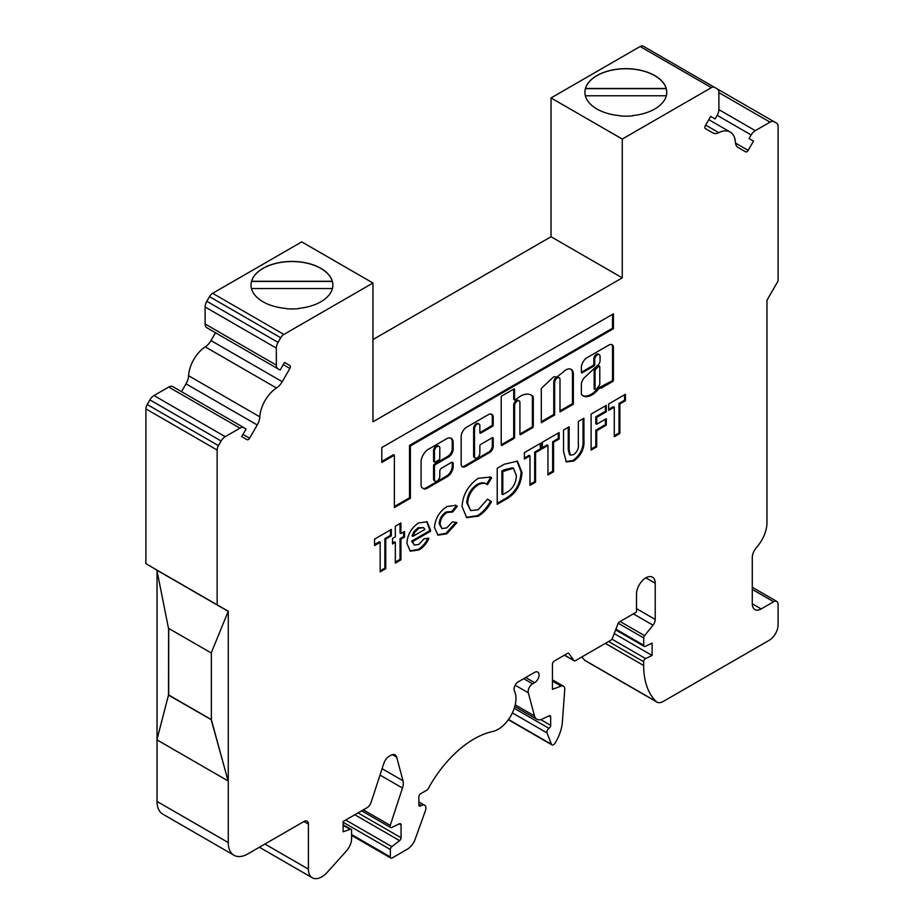 <?xml version="1.0" encoding="UTF-8"?>
<svg xmlns="http://www.w3.org/2000/svg" width="924" height="924" viewBox="0 0 924 924"><rect width="100%" height="100%" fill="white"/><g stroke="black" fill="none" stroke-linecap="round" stroke-linejoin="round"><path stroke-width="1.39" d="M599.526 366.193L598.636 365.673A1.259 0.728 120 0 0 597.736 365.939L594.779 368.722A1.259 0.728 120 0 0 594.155 370.062L594.155 388.577A1.259 0.728 120 0 0 594.421 389.154L595.31 389.662A1.259 0.728 120 0 0 596.303 389.304A15.246 8.801 120 0 0 599.514 384.927A1.259 0.728 120 0 0 599.791 384.049L599.791 366.77A1.259 0.728 120 0 0 598.625 366.458L595.668 369.242A1.259 0.728 120 0 0 595.044 370.582L595.044 389.085A1.259 0.728 120 0 0 595.31 389.662M587.167 357.611A8.224 4.747 120 0 0 581.369 368.156L581.369 372.245A1.259 0.728 120 0 0 582.259 372.765L593.832 366.077A1.259 0.728 120 0 0 594.721 364.53L594.721 359.448A3.777 2.183 -60 0 1 597.389 354.828A3.777 2.183 -60 0 1 599.283 354.643A3.777 2.183 -60 0 1 600.069 356.364L600.069 360.499A4.239 2.449 -60 0 1 597.066 365.777L583.783 378.274A9.101 5.255 120 0 0 581.415 383.321A1.259 0.728 120 0 0 581.369 383.679L581.369 394.005A1.259 0.728 120 0 0 581.519 394.49A17.775 10.256 120 0 0 583.079 395.795A17.775 10.256 120 0 0 598.406 389.154A1.259 0.728 -60 0 1 598.856 388.738L600.45 387.549A1.259 0.728 120 0 0 601.339 388.068L612.531 381.6A1.259 0.728 120 0 0 613.421 380.064L613.421 348.66A6.595 3.811 120 0 0 612.115 344.767A6.595 3.811 120 0 0 609.182 344.895L587.283 357.542A8.224 4.747 120 0 0 587.167 357.611M582.259 372.765L581.369 372.245L592.942 365.558A1.259 0.728 120 0 0 593.832 364.021L593.832 358.939A3.777 2.183 -60 0 1 596.5 354.308A3.777 2.183 -60 0 1 598.394 354.123L599.283 354.643M565.915 369.889A10.522 6.075 120 0 0 562.947 372.326A64.137 37.029 120 0 0 557.068 377.015L553.799 376.738L541.302 388.392L541.302 422.707L554.654 415.003L554.654 382.582A3.777 2.183 -60 0 1 557.322 377.962A3.777 2.183 -60 0 1 559.216 377.777A3.777 2.183 -60 0 1 559.99 379.498L559.99 411.919L573.354 404.204L573.354 373.746A10.522 6.075 120 0 0 571.182 369.369A10.522 6.075 120 0 0 565.915 369.889M541.302 421.679L553.765 414.483L553.765 382.074A3.777 2.183 -60 0 1 556.433 377.442A3.777 2.183 -60 0 1 558.327 377.258L559.216 377.777M520.489 396.153A21.471 12.393 120 0 0 515.754 399.769A1.259 0.728 -60 0 1 514.587 399.457L514.587 389.616A1.259 0.728 120 0 0 513.698 389.096L502.125 395.784A1.259 0.728 120 0 0 501.224 397.32L501.224 444.814A1.259 0.728 120 0 0 502.125 445.322L513.698 438.646A1.259 0.728 120 0 0 514.587 437.098L514.587 405.717A3.777 2.183 -60 0 1 517.255 401.097A3.777 2.183 -60 0 1 519.149 400.901A3.777 2.183 -60 0 1 519.923 402.633L519.923 434.014A1.259 0.728 120 0 0 520.813 434.534L532.397 427.847A1.259 0.728 120 0 0 533.287 426.311L533.287 397.17A1.259 0.728 120 0 0 533.136 396.685A21.471 12.393 120 0 0 531.231 395.091A21.471 12.393 120 0 0 520.489 396.153M502.125 445.322L501.224 444.814L512.808 438.126A1.259 0.728 120 0 0 513.698 436.59L513.698 405.209A3.777 2.183 -60 0 1 516.366 400.577A3.777 2.183 -60 0 1 518.26 400.392L519.149 400.901M439.062 446.396L438.161 445.876A3.869 2.241 120 0 0 436.232 446.073A3.869 2.241 120 0 0 433.564 451.466L433.564 461.007A1.259 0.728 120 0 0 433.818 461.584L434.707 462.092A1.259 0.728 120 0 0 435.343 462.035L438.9 459.979A1.259 0.728 120 0 0 439.789 458.443L439.789 448.902A3.869 2.241 120 0 0 439.062 446.396A3.869 2.241 120 0 0 437.121 446.581A3.869 2.241 120 0 0 434.453 451.986L434.453 461.526A1.259 0.728 120 0 0 434.707 462.092M475.294 458.108L474.405 457.588A3.777 2.183 -60 0 1 473.631 455.855L473.631 428.343A3.777 2.183 -60 0 1 476.299 423.712A3.777 2.183 -60 0 1 478.182 423.527L479.082 424.035A3.777 2.183 -60 0 1 479.856 425.768L479.856 432.605A1.259 0.728 120 0 0 480.746 433.113L492.33 426.438A1.259 0.728 120 0 0 493.22 424.89L493.22 417.498A6.93 4.008 120 0 0 491.776 414.322A6.93 4.008 120 0 0 488.311 414.668L466.689 427.154A7.819 4.516 120 0 0 461.157 436.729L461.157 464.079A5.971 3.442 120 0 0 462.393 466.816A5.971 3.442 120 0 0 465.384 466.516L489.628 452.529A5.082 2.934 120 0 0 493.22 446.304L493.22 438.219A1.259 0.728 120 0 0 492.33 437.71L480.746 444.386A1.259 0.728 120 0 0 479.856 445.934L479.856 453.291A3.777 2.183 -60 0 1 478.205 457.091A3.777 2.183 -60 0 1 475.294 458.108A3.777 2.183 -60 0 1 474.52 456.375L474.52 428.852A3.777 2.183 -60 0 1 477.188 424.232A3.777 2.183 -60 0 1 479.082 424.035M249.584 438.23A2.518 1.455 -60 0 1 248.325 439.558A2.518 1.455 -60 0 1 247.066 439.685L241.718 436.602L246.119 428.967L244.052 427.766A8.189 4.724 120 0 0 239.951 428.17L225.225 436.671A8.189 4.724 120 0 0 221.125 440.991L218.445 445.645A6.295 3.638 120 0 0 217.14 450.034L217.14 604.816L228.274 611.249L228.274 842.584A27.708 15.997 120 0 0 234.003 855.266A27.708 15.997 120 0 0 247.863 853.891L303.95 821.505A6.295 3.638 -60 0 1 307.103 821.193A6.295 3.638 -60 0 1 308.408 824.069L308.408 869.149A18.884 10.903 120 0 0 312.312 877.8A18.884 10.903 120 0 0 321.76 876.864A18.884 10.903 120 0 0 327.408 872.164L346.454 850.912A12.59 7.265 120 0 0 351.594 838.622L351.594 830.537A2.518 1.455 120 0 0 351.074 829.382A2.518 1.455 120 0 0 350.161 829.348L343.127 831.785L343.127 821.505L367.024 807.703A6.295 3.638 120 0 0 371.067 802.413L383.841 763.374A8.559 4.943 -60 0 1 389.327 756.179L390.817 755.312A8.559 4.943 -60 0 1 395.102 754.896A8.559 4.943 -60 0 1 396.662 757.126L403.003 780.757A12.532 7.242 -60 0 1 402.471 788.033L390.24 825.398A2.518 1.455 120 0 0 390.586 827.511A2.518 1.455 120 0 0 391.695 827.477L399.434 823.781A2.518 1.455 -60 0 1 400.542 823.734A2.518 1.455 -60 0 1 401.062 824.889L401.062 837.733A2.518 1.455 -60 0 1 399.595 840.609L391.857 846.661A2.518 1.455 120 0 0 390.378 849.537L390.378 856.941A2.518 1.455 120 0 0 390.898 858.096A2.518 1.455 120 0 0 392.157 857.969L407.299 849.225A12.59 7.265 120 0 0 415.188 839.165L425.387 810.775A6.295 3.638 120 0 0 424.59 805.208A6.295 3.638 120 0 0 421.448 805.52L420.651 805.982A2.518 1.455 -60 0 1 419.392 806.109A2.518 1.455 -60 0 1 418.872 804.954L418.872 796.8A2.518 1.455 -60 0 1 420.651 793.716L426.9 790.112A2.518 1.455 120 0 0 428.216 788.692A88.115 50.866 -60 0 1 492.804 731.462A25.191 14.541 120 0 0 498.151 729.313A25.191 14.541 120 0 0 514.46 691.048A6.202 3.581 -60 0 1 517.613 682.212L534.626 672.383A6.295 3.638 -60 0 1 537.768 672.071A6.295 3.638 -60 0 1 538.738 677.119A6.295 3.638 -60 0 1 534.626 682.674L532.605 683.841A6.295 3.638 120 0 0 528.297 692.792L534.511 715.961A12.59 7.265 120 0 0 536.809 719.23A12.59 7.265 120 0 0 542.33 719.022L549.029 715.834A2.518 1.455 -60 0 1 550.127 715.788A2.518 1.455 -60 0 1 550.658 716.943L550.658 725.352A2.518 1.455 -60 0 1 548.983 728.366A3.153 1.813 120 0 0 547.043 732.928L551.397 744.247A3.153 1.813 120 0 0 551.917 744.883A3.153 1.813 120 0 0 553.488 744.732A3.153 1.813 120 0 0 554.966 743.231A31.485 18.18 120 0 0 562.393 721.944L564.737 689.5A6.295 3.638 120 0 0 563.455 686.162A6.295 3.638 120 0 0 561.076 686.105L552.437 689.339L552.437 664.16A2.518 1.455 -60 0 1 554.215 661.076L567.452 653.441A2.518 1.455 -60 0 1 568.71 653.314A2.518 1.455 -60 0 1 568.988 653.58L573.873 660.521A2.518 1.455 120 0 0 574.162 660.787A2.518 1.455 120 0 0 575.421 660.66L610.833 640.216A2.518 1.455 120 0 0 612.369 638.299L618.029 623.723A2.518 1.455 -60 0 1 619.565 621.806L636.521 612.023L636.521 594.028A13.225 7.635 -60 0 1 642.296 580.722A13.225 7.635 -60 0 1 652.483 577.177A13.225 7.635 -60 0 1 655.22 583.229L655.22 619.45A6.295 3.638 -60 0 1 652.991 625.19L644.594 635.643A2.518 1.455 120 0 0 643.705 637.93L643.705 645.241A2.518 1.455 120 0 0 644.224 646.396A2.518 1.455 120 0 0 645.322 646.35L652.101 643.116L652.101 655.462L645.576 658.569A2.518 1.455 120 0 0 643.647 661.734L643.647 665.499A88.947 51.351 120 0 0 656.098 701.455A12.59 7.265 120 0 0 656.941 702.09A12.59 7.265 120 0 0 663.236 701.466L769.184 640.297A12.59 7.265 120 0 0 778.089 624.867L778.089 604.308A6.295 3.638 120 0 0 776.795 601.432A6.295 3.638 120 0 0 773.642 601.743L761.191 608.928A12.59 7.265 -60 0 1 754.896 609.551A12.59 7.265 -60 0 1 752.286 603.788L752.286 557.53A10.072 5.821 -60 0 1 755.844 548.348L758.061 545.587A25.179 14.541 120 0 0 766.966 522.649L766.966 300.231L778.089 280.954L778.089 126.172A6.295 3.638 120 0 0 776.795 123.285L774.104 121.737A8.189 4.724 120 0 0 770.015 122.141L755.278 130.654A8.189 4.724 120 0 0 751.189 134.973L749.11 138.565L753.51 141.118L748.163 150.381A2.518 1.455 -60 0 1 746.904 151.709A2.518 1.455 -60 0 1 745.645 151.836L737.987 147.413A12.59 7.265 -60 0 1 735.4 142.284A25.179 14.541 120 0 0 730.214 132.028A25.179 14.541 120 0 0 718.745 132.663A12.59 7.265 -60 0 1 713.005 132.987L705.347 128.575A2.518 1.455 -60 0 1 705.347 125.664L710.706 116.389L715.107 118.942L717.186 115.338A8.189 4.724 120 0 0 718.884 109.633L718.884 92.619A8.189 4.724 120 0 0 717.186 88.877L714.495 87.33A6.295 3.638 120 0 0 711.353 87.641L622.268 139.062L622.268 277.87L372.961 421.806L372.961 283.01L283.876 334.43A6.295 3.638 120 0 0 280.734 337.757L278.043 342.411A8.189 4.724 120 0 0 276.345 348.117L276.345 365.13A8.189 4.724 120 0 0 278.043 368.872L280.122 370.074L284.534 362.439L289.882 365.534A2.518 1.455 -60 0 1 289.882 368.445L282.224 381.693A12.59 7.265 -60 0 1 276.495 387.999A25.179 14.541 120 0 0 259.829 416.851A12.59 7.265 -60 0 1 257.242 424.971L249.584 438.23L242.977 434.419M584.915 92.412A40.922 23.631 180 0 1 585.47 88.646L666.204 88.646A40.922 23.631 180 0 1 666.758 92.412M666.204 88.646L666.204 88.496A40.922 23.631 180 0 0 654.769 75.687A40.922 23.631 180 0 0 613.351 69.889A40.922 23.631 180 0 0 585.47 88.496L666.204 88.496M619.981 115.777L619.981 115.673A40.922 23.631 180 0 1 596.892 108.997A40.922 23.631 180 0 1 584.915 92.285A40.922 23.631 180 0 1 610.175 70.455A40.922 23.631 180 0 1 654.769 75.583A40.922 23.631 180 0 1 666.758 92.285A40.922 23.631 180 0 1 632.57 115.592L632.57 115.696M251.005 285.193A40.922 23.631 180 0 1 251.571 281.427L332.293 281.427A40.922 23.631 180 0 1 332.859 285.193M332.293 281.427L332.293 281.277A40.922 23.631 180 0 0 320.871 268.457A40.922 23.631 180 0 0 279.452 262.659A40.922 23.631 180 0 0 251.571 281.277L332.293 281.277M286.082 308.547L286.082 308.443A40.922 23.631 180 0 1 262.993 301.767A40.922 23.631 180 0 1 251.005 285.066A40.922 23.631 180 0 1 276.276 263.236A40.922 23.631 180 0 1 320.871 268.353A40.922 23.631 180 0 1 332.859 285.066A40.922 23.631 180 0 1 298.671 308.373L298.671 308.466M563.536 451.478L563.536 430.018L569.138 426.784L569.138 450.196L570.374 455.116L573.619 454.643C577.304 451.848 578.874 448.313 578.32 444.04L578.32 421.483L583.922 418.249L583.922 439.72C584.649 448.417 581.265 455.52 573.746 461.03L566.32 461.919L563.536 451.478M524.382 459.078L524.382 452.621L541.164 442.931L541.164 449.387L535.573 452.621L535.573 482.143L529.983 485.377L529.983 455.855L524.382 459.078M487.526 484.673C485.019 482.802 481.878 482.871 478.112 484.881C471.621 489.339 468.145 495.483 467.648 503.291L470.651 510.626L478.216 509.725L487.526 499.122L491.499 501.651C487.918 508.235 483.495 513.086 478.239 516.169L466.689 517.625L462.058 506.537C462.866 494.525 468.283 485.112 478.32 478.286L490.586 477.084L491.626 477.777L487.526 484.673L486.024 483.795M430.492 530.064L430.48 531.288L412.52 541.66L414.345 545.056L418.861 544.455L424.208 538.634L428.898 538.507C426.403 543.855 423.042 547.689 418.803 550.023L410.268 551.154L406.918 543.416C407.426 534.707 411.296 527.881 418.549 522.949L427.154 521.806L430.492 530.064L429.602 529.544L429.579 530.78L430.48 531.288M434.453 479.498L434.453 466.135A1.259 0.728 -60 0 1 435.343 464.599L448.694 456.883A6.295 3.638 120 0 0 453.153 449.168L453.153 442.608A9.332 5.382 120 0 0 451.212 438.334A9.332 5.382 120 0 0 446.546 438.796L428.459 449.237A10.407 6.006 120 0 0 421.09 461.988L421.09 485.088A6.295 3.638 120 0 0 422.395 487.964L423.735 488.738A6.295 3.638 120 0 0 426.888 488.426L447.355 476.611A8.189 4.724 120 0 0 453.153 466.574L453.153 463.513A2.518 1.455 120 0 0 452.621 462.358A2.518 1.455 120 0 0 451.362 462.485L441.568 468.133A2.518 1.455 120 0 0 439.789 471.217L439.789 476.414A3.777 2.183 -60 0 1 438.138 480.214A3.777 2.183 -60 0 1 435.227 481.231A3.777 2.183 -60 0 1 434.453 479.498L433.564 478.99L433.564 465.627A1.259 0.728 -60 0 1 434.453 464.079L447.805 456.364A6.295 3.638 120 0 0 452.252 448.66L452.252 442.088A9.332 5.382 120 0 0 450.75 438.115M381.808 462.439L394.375 455.186L394.375 507.542L410.406 498.279L410.406 445.934L613.421 328.725L613.421 313.825L381.808 447.539L381.808 462.439M395.333 536.821L395.333 526.206L400.924 522.972L400.924 533.587L404.527 531.508L404.527 537.052L400.924 539.119L400.924 559.886L395.333 563.109L395.333 542.353L392.538 543.97L392.538 538.426L395.333 536.821M608.685 410.406L608.685 403.95L625.467 394.259L625.467 400.716L619.877 403.95L619.877 433.472L614.287 436.706L614.287 407.184L608.685 410.406M374.555 545.576L374.555 539.119L391.337 529.429L391.337 535.897L385.747 539.119L385.747 568.653L380.157 571.875L380.157 542.353L374.555 545.576M452.633 512.046L447.066 512.485C442.769 515.222 440.436 519.138 440.078 524.255L441.903 528.574L446.754 527.893L452.517 521.794L456.86 522.73L446.869 533.818L437.988 535.146L434.488 527.454C435.285 518.376 439.466 511.399 447.031 506.502L455.902 505.324L457.264 506.421L452.633 512.046L451.674 511.492L452.517 511.977M497.216 504.296L497.216 468.306L504.261 464.241L517.417 461.157L521.991 472.499C521.136 485.412 515.269 494.629 504.365 500.161L497.216 504.296M542.365 448.694L542.365 442.238L559.147 432.548L559.147 439.016L553.557 442.238L553.557 471.771L547.955 474.994L547.955 445.472L542.365 448.694M591.106 450.08L591.106 414.102L606.294 405.336L606.294 411.792L596.708 417.325L596.708 424.243L606.294 418.711L606.294 425.167L596.708 430.711L596.708 446.858L591.106 450.08M181.508 391.649L186.013 383.853A12.59 7.265 120 0 0 188.6 375.733A25.179 14.541 120 0 1 205.255 346.87A12.59 7.265 -60 0 0 210.995 340.575L215.5 332.767M372.961 283.01L301.732 241.88L212.647 293.312A6.295 3.638 120 0 0 209.505 296.639L206.814 301.282A8.189 4.724 120 0 0 205.116 306.987L205.116 324.001A8.189 4.724 120 0 0 206.814 327.754L278.043 368.872M714.495 87.33L643.266 46.2A6.295 3.638 120 0 0 640.124 46.512L551.039 97.944L551.039 236.74L372.961 339.558M581.843 656.952A88.947 51.351 120 0 0 584.869 660.337A12.59 7.265 120 0 0 585.701 660.96L656.941 702.09M157.034 739.916L157.034 801.454A27.708 15.997 120 0 0 162.774 814.136L234.003 855.266M157.034 570.87L157.034 739.327M244.052 427.766L172.811 386.636A8.189 4.724 120 0 0 168.722 387.041L153.985 395.553A8.189 4.724 120 0 0 149.896 399.873L147.205 404.527A6.295 3.638 120 0 0 145.911 408.905L145.911 563.698L217.14 604.816M211.215 652.956L228.274 611.249L156.907 570.2L168.48 628.285L211.215 652.956L228.274 611.249M228.136 611.318L156.907 570.2M211.353 719.611L168.699 694.987L168.699 628.412M332.409 288.542L251.455 288.542M211.215 719.796L228.136 780.965L156.907 739.835L168.48 695.114L211.353 719.715L228.136 780.965M168.48 695.114L168.607 628.366M632.57 115.893A40.922 23.631 180 0 1 619.981 115.893M298.671 308.662A40.922 23.631 180 0 1 286.082 308.662M666.308 95.773L585.354 95.773M622.268 277.87L551.039 236.74M622.268 139.062L551.039 97.944M753.51 141.118L749.11 138.565M774.104 121.737L717.243 88.912M652.101 655.462L614.206 633.575M211.353 652.887L211.353 719.715M289.882 365.534L284.534 362.439L289.882 365.534M624.578 394.779L624.578 400.207L625.467 400.716M624.578 400.207L618.988 403.43L619.877 403.95M618.988 403.43L618.988 432.963L619.877 433.472M618.988 432.963L614.287 435.678M608.685 409.378L613.386 406.664L614.287 407.184M400.034 523.492L400.034 533.067L400.924 533.587M403.638 532.028L403.638 536.532L404.527 537.052M403.638 536.532L400.034 538.611L400.924 539.119M400.034 538.611L400.034 559.366L400.924 559.886M400.034 559.366L395.333 562.081M392.538 542.942L394.444 541.834L395.333 542.353M390.448 529.949L390.448 535.377L391.337 535.897M390.448 535.377L384.858 538.611L385.747 539.119M384.858 538.611L384.858 568.133L385.747 568.653M384.858 568.133L380.157 570.847M374.555 544.548L379.256 541.834L380.157 542.353M461.988 466.505A5.971 3.442 120 0 0 464.495 466.008L488.727 452.009A5.082 2.934 120 0 0 492.33 445.784L492.33 437.71L493.22 438.219M480.746 433.113L479.856 432.605L491.429 425.918A1.259 0.728 120 0 0 492.33 424.382L492.33 416.99A6.93 4.008 120 0 0 491.302 414.114M394.375 506.514L409.517 497.77L409.517 445.414L612.531 328.216L612.531 314.333M612.531 328.216L613.421 328.725M409.517 445.414L410.406 445.934M409.517 497.77L410.406 498.279M381.808 461.411L393.485 454.677L394.375 455.186M435.227 481.231L434.338 480.711A3.777 2.183 -60 0 1 433.564 478.99M422.857 488.23A6.295 3.638 120 0 0 425.999 487.918L446.465 476.091A8.189 4.724 120 0 0 452.252 466.066L452.252 462.993A2.518 1.455 120 0 0 452.102 462.243M433.564 451.466L434.453 451.986M514.841 400.034L513.952 399.526A1.259 0.728 -60 0 1 513.698 398.949L513.698 389.096L514.587 389.616M520.813 434.534L519.923 434.014L531.508 427.338A1.259 0.728 120 0 0 532.397 425.791L532.397 396.65A1.259 0.728 120 0 0 532.247 396.165A21.471 12.393 120 0 0 530.769 394.848M553.765 414.483L554.654 415.003M559.99 410.891L572.464 403.684L572.464 373.238L573.354 373.746M572.464 373.238A10.522 6.075 120 0 0 570.72 369.138M572.464 403.684L573.354 404.204M582.651 395.518A17.775 10.256 120 0 0 597.516 388.634A1.259 0.728 -60 0 1 597.967 388.23L611.642 381.092A1.259 0.728 120 0 0 612.531 379.545L612.531 348.14L613.421 348.66M612.531 348.14A6.595 3.811 120 0 0 611.63 344.56M599.549 387.306L600.45 387.826M429.579 530.78L411.619 541.141L412.52 541.66M411.619 541.141L414.345 545.056M428.008 537.987C425.514 543.335 422.153 547.181 417.914 549.514L418.803 550.023M417.914 549.514L409.829 550.877M426.703 521.575L429.602 529.544M423.573 527.673L418.11 527.708L414.056 531.496L412.023 535.839L412.913 536.359L424.901 529.429L423.573 527.673L418.999 528.228L414.945 532.016L412.913 536.359M414.056 531.496L414.945 532.016M418.11 527.708L418.999 528.228M455.44 505.093L457.264 506.421M456.375 505.913L451.744 511.526L446.177 511.977L447.066 512.485M446.177 511.977C441.88 514.703 439.547 518.63 439.189 523.746L440.078 524.255M439.189 523.746L441.903 528.574M455.971 522.222L445.98 533.31L446.869 533.818M445.98 533.31L437.549 534.869M490.136 476.842L491.626 477.777M490.736 477.269L486.636 484.141M486.636 484.164C484.118 482.293 480.988 482.363 477.211 484.361L478.112 484.881M477.211 484.361C470.732 488.819 467.255 494.964 466.759 502.783L467.648 503.291M466.759 502.783L470.651 510.626M487.502 499.156L491.499 501.651M490.609 501.131C487.029 507.726 482.605 512.566 477.35 515.661L478.239 516.169M477.35 515.661L466.25 517.359M516.966 460.914L521.101 471.991L521.991 472.499M521.101 471.991C520.247 484.892 514.379 494.109 503.476 499.641L497.216 503.268M513.455 468.272L512.566 467.763L504.054 469.785L501.917 471.021L501.917 494.086L502.806 494.606L505.728 492.919C512.52 489.339 516.077 483.575 516.389 475.617L513.455 468.272L502.806 471.54L502.806 494.606M504.054 469.785L504.943 470.304M501.917 471.021L502.806 471.54M540.274 443.451L540.274 448.879L541.164 449.387M540.274 448.879L534.684 452.102L535.573 452.621M534.684 452.102L534.684 481.635L535.573 482.143M534.684 481.635L529.983 484.349M524.382 458.05L529.094 455.336L529.983 455.855M558.258 433.067L558.258 438.496L559.147 439.016M558.258 438.496L552.656 441.73L553.557 442.238M552.656 441.73L552.656 471.252L553.557 471.771M552.656 471.252L547.955 473.966M542.365 447.666L547.066 444.952L547.955 445.472M568.248 427.304L568.248 449.688L569.484 454.608L570.374 455.116M583.021 418.768L583.021 439.2C583.76 447.909 580.376 455.012 572.857 460.51L573.746 461.03M572.857 460.51L565.892 461.642M605.405 405.844L605.405 411.272L606.294 411.792M605.405 411.272L595.807 416.816L596.708 417.325M595.807 416.816L595.807 423.735L596.708 424.243M605.405 419.23L605.405 424.659L606.294 425.167M605.405 424.659L595.807 430.191L596.708 430.711M595.807 430.191L595.807 446.338L596.708 446.858M595.807 446.338L591.106 449.052M748.163 150.381L735.469 143.058M308.408 869.149L264.911 844.039M551.397 744.247L508.523 719.496M283.876 334.43L212.647 293.312M711.353 87.641L640.124 46.512M718.745 132.663L705.659 125.121M751.189 134.973L717.186 115.338M755.278 130.654L718.884 109.633M770.015 122.141L718.884 92.619M761.191 608.928L752.286 603.788M773.642 601.743L752.286 589.408M656.098 701.455L584.869 660.337M643.647 665.499L605.347 643.381M643.647 661.734L608.604 641.499M645.576 658.569L611.931 639.142M643.705 645.241L615.904 629.186M643.705 637.93L618.248 623.238M644.594 635.643L620.096 621.494M652.991 625.19L633.356 613.848M655.22 619.45L636.521 608.65M655.22 583.229L645.864 577.835M573.873 660.521L564.529 655.128M568.988 653.58L568.341 653.199M561.076 686.105L552.437 681.115M547.043 732.928L512.381 712.924M548.983 728.366L514.241 708.304M550.658 725.352L540.725 719.611M550.658 716.943L548.868 715.904M534.511 715.961L515.211 704.816M528.297 692.792L515.188 685.227M532.605 683.841L523.7 678.701M534.626 682.674L525.721 677.535M420.651 805.982L418.872 804.954M421.448 805.52L418.872 804.042M390.378 856.941L351.594 834.545M390.378 849.537L343.127 822.256M391.857 846.661L345.703 820.015M399.595 840.609L354.816 814.76M401.062 837.733L358.038 812.901M401.062 824.889L399.272 823.861M390.24 825.398L363.317 809.851M402.471 788.033L380.018 775.074M403.003 780.757L382.109 768.699M396.662 757.126L392.388 754.654M350.161 829.348L343.127 825.294M308.408 824.069L303.95 821.505M228.274 842.584L157.034 801.454M217.14 450.034L145.911 408.905M218.445 445.645L147.205 404.527M221.125 440.991L149.896 399.873M225.225 436.671L153.985 395.553M239.951 428.17L168.722 387.041M259.829 416.851L188.6 375.733M276.495 387.999L205.255 346.87M280.734 337.757L209.505 296.639M278.043 342.411L206.814 301.282M276.345 348.117L205.116 306.987M276.345 365.13L205.116 324.001M282.224 381.693L210.995 340.575M289.882 368.445L283.275 364.622M257.242 424.971L186.013 383.853M473.631 428.343L474.52 428.852M473.631 455.855L474.52 456.375M492.33 445.784L493.22 446.304M488.727 452.009L489.628 452.529M464.495 466.008L465.384 466.516M492.33 416.99L493.22 417.498M492.33 424.382L493.22 424.89M491.429 425.918L492.33 426.438M452.252 462.993L453.153 463.513M452.252 466.066L453.153 466.574M446.465 476.091L447.355 476.611M425.999 487.918L426.888 488.426M452.252 442.088L453.153 442.608M452.252 448.66L453.153 449.168M447.805 456.364L448.694 456.883M434.453 464.079L435.343 464.599M433.564 465.627L434.453 466.135M433.564 461.007L434.453 461.526M513.698 405.209L514.587 405.717M513.698 436.59L514.587 437.098M512.808 438.126L513.698 438.646M513.698 398.949L514.587 399.457M532.247 396.165L533.136 396.685M532.397 396.65L533.287 397.17M532.397 425.791L533.287 426.311M531.508 427.338L532.397 427.847M553.765 382.074L554.654 382.582M612.531 379.545L613.421 380.064M611.642 381.092L612.531 381.6M600.45 387.549L601.339 388.068M597.967 388.23L598.856 388.738M597.516 388.634L598.406 389.154M593.832 358.939L594.721 359.448M593.832 364.021L594.721 364.53M592.942 365.558L593.832 366.077M594.779 368.722L595.668 369.242M594.155 370.062L595.044 370.582M597.736 365.939L598.625 366.458M594.155 388.577L595.044 389.085M503.476 499.641L504.365 500.161M568.248 449.688L569.138 450.196M583.021 439.2L583.922 439.72M259.378 847.239L312.312 877.8M508.35 719.727L551.917 744.883M708.812 119.67L730.214 132.028M752.286 587.283L776.795 601.432M615.638 629.891L644.224 646.396M564.437 655.174L574.162 660.787M552.437 679.798L563.455 686.162M514.784 706.514L536.809 719.23M418.872 801.916L424.59 805.208M351.594 835.4L390.898 858.096M361.654 810.81L390.586 827.511M343.127 824.809L351.074 829.382"/></g></svg>
